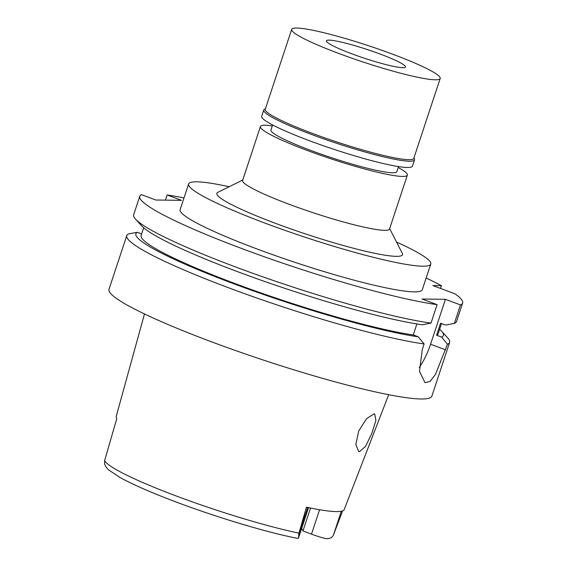 <?xml version="1.0" encoding="UTF-8"?>
<svg xmlns="http://www.w3.org/2000/svg" width="567" height="567" viewBox="0 0 567 567"><rect width="100%" height="100%" fill="white"/><g stroke="black" fill="none" stroke-linecap="round" stroke-linejoin="round"><path stroke-width="0.85" d="M301.559 528.791A90.118 9.887 -161.7 0 1 302.962 530.953L311.496 534.135A16.599 1.821 18.3 0 0 325.905 538.65C329.703 538.834 332.212 537.629 333.439 535.035L342.574 510.917M310.546 508.011L302.962 530.953M298.944 533.164L298.497 538.055L298.022 538.452C265.179 532.215 207.515 514.538 164.933 497.706C145.577 490.094 130.566 483.332 119.906 477.414L109.013 470.163C107.56 469.256 106.086 467.265 104.604 464.182L104.633 460.602A121.047 13.282 18.3 0 0 177.825 496.586A121.047 13.282 18.3 0 0 298.944 533.164L306.456 507.153A122.422 13.431 18.3 0 0 344.176 509.62L388.7 394.71M359.45 451.701L365.545 446.349L371.796 433.514L375.893 420.487L374.737 413.995L373.993 413.867L366.573 418.659L358.713 431.012L355.821 444.485L358.67 451.559L359.45 451.701M104.633 460.602L116.795 418.545A123.273 13.53 18.3 0 1 116.214 416.426L144.479 313.948M272.614 124.931L270.934 130.006A66.311 7.279 18.3 0 0 311.134 150.546A66.311 7.279 18.3 0 0 396.85 171.652L398.53 166.578M398.225 167.499A77.367 8.491 -161.7 0 1 407.347 175.125A77.367 8.491 -161.7 0 1 307.335 150.496A77.367 8.491 -161.7 0 1 260.437 126.54A77.367 8.491 -161.7 0 1 272.302 125.86M260.437 126.54L242.605 180.455A77.367 8.491 18.3 0 0 289.51 204.411A77.367 8.491 18.3 0 0 389.515 229.04L407.347 175.125M242.754 180.008L217.806 192.362A97.772 10.73 18.3 0 0 276.136 223.582A97.772 10.73 18.3 0 0 402.322 253.385L389.664 228.593M396.546 242.074A127.525 13.991 -161.7 0 1 430.771 264.045A127.525 13.991 -161.7 0 1 265.923 223.455A127.525 13.991 -161.7 0 1 188.62 183.956A127.525 13.991 -161.7 0 1 229.196 186.727M188.62 183.956L180.129 209.634A127.525 13.991 18.3 0 0 257.432 249.126A127.525 13.991 18.3 0 0 422.28 289.716L430.771 264.045M183.999 197.918A170.036 18.661 -161.7 0 0 167.102 194.963L181.49 200.335L155.805 200.016L141.424 194.644A170.036 18.661 -161.7 0 0 139.766 196.288A170.036 18.661 -161.7 0 0 242.839 248.941A170.036 18.661 -161.7 0 0 437.114 304.642L422.089 299.029L445.428 299.319L460.461 304.933A170.036 18.661 -161.7 0 0 462.637 303.062A170.036 18.661 -161.7 0 0 454.947 293.819L432.869 285.57L441.424 285.676A170.036 18.661 -161.7 0 0 426.157 278M440.516 288.426L441.424 285.676M167.102 194.963L165.394 200.137M141.644 233.937L137.228 232.293L128.425 233.951A170.036 18.661 -161.7 0 0 126.767 235.588L108.984 289.354A170.036 18.661 18.3 0 0 212.065 342.014A170.036 18.661 18.3 0 0 431.856 396.135L449.638 342.369A170.036 18.661 -161.7 0 1 447.462 344.24L441.601 337.103L436.597 335.232L440.58 323.197L445.584 325.068L454.358 323.396L460.461 304.933M139.766 196.288L133.663 214.744A170.036 18.661 18.3 0 0 135.52 219.117A170.036 18.661 18.3 0 0 236.737 267.404A170.036 18.661 18.3 0 0 431.012 323.098L422.238 324.771A161.949 17.768 18.3 0 1 238.055 271.848A161.949 17.768 18.3 0 1 141.651 225.857L135.52 219.117M437.114 304.642L431.012 323.098M416.887 323.955L413.258 334.941L418.262 336.805L424.116 343.942L422.259 349.57L419.509 371.413L425.037 382.697L430.062 381.421L435.456 374.44L447.462 344.24M419.268 367.43A34.006 11.064 -69.5 0 0 430.573 344.247L445.428 299.319M454.358 323.396A170.036 18.661 18.3 0 0 456.534 321.524L462.637 303.062M439.623 329.328A161.949 17.768 -161.7 0 1 441.65 331.263L447.781 337.996A170.036 18.661 -161.7 0 1 449.638 342.369M424.116 343.942A170.036 18.661 -161.7 0 1 229.841 288.249A170.036 18.661 -161.7 0 1 126.767 235.588M418.262 336.805A161.949 17.768 -161.7 0 1 234.072 283.883A161.949 17.768 -161.7 0 1 137.228 232.293M143.678 227.792L141.14 235.454A156.435 17.166 18.3 0 0 235.971 283.904A156.435 17.166 18.3 0 0 413.258 334.941M441.65 331.263A161.949 17.768 -161.7 0 1 441.601 337.103M436.597 335.232A156.435 17.166 18.3 0 0 438.178 333.694L441.537 323.551M351.646 53.737A41.66 4.571 18.3 0 0 405.497 66.991A41.66 4.571 18.3 0 0 380.244 54.092A41.66 4.571 18.3 0 0 326.394 40.831A41.66 4.571 18.3 0 0 351.646 53.737M339.101 53.574A78.218 8.583 -161.7 0 1 291.686 29.356A78.218 8.583 -161.7 0 1 392.789 54.248A78.218 8.583 -161.7 0 1 440.205 78.473A78.218 8.583 -161.7 0 1 339.101 53.574M291.686 29.356L265.257 109.261A78.218 8.583 18.3 0 0 312.672 133.486A78.218 8.583 18.3 0 0 413.775 158.384L440.205 78.473M413.924 157.931L414.378 158.81A79.408 8.711 -161.7 0 1 414.534 159.88A79.408 8.711 -161.7 0 1 311.893 134.606A79.408 8.711 -161.7 0 1 263.754 110.012A79.408 8.711 -161.7 0 1 264.52 109.254L265.406 108.814M263.754 110.012L261.685 116.27A79.408 8.711 18.3 0 0 309.823 140.864A79.408 8.711 18.3 0 0 412.464 166.138L414.534 159.88M341.291 511.271L333.439 535.035M311.496 534.135L319.575 509.712M298.674 534.596L307.668 507.415M430.573 344.247L445.605 349.86M308.568 507.607L298.497 538.055"/></g></svg>
